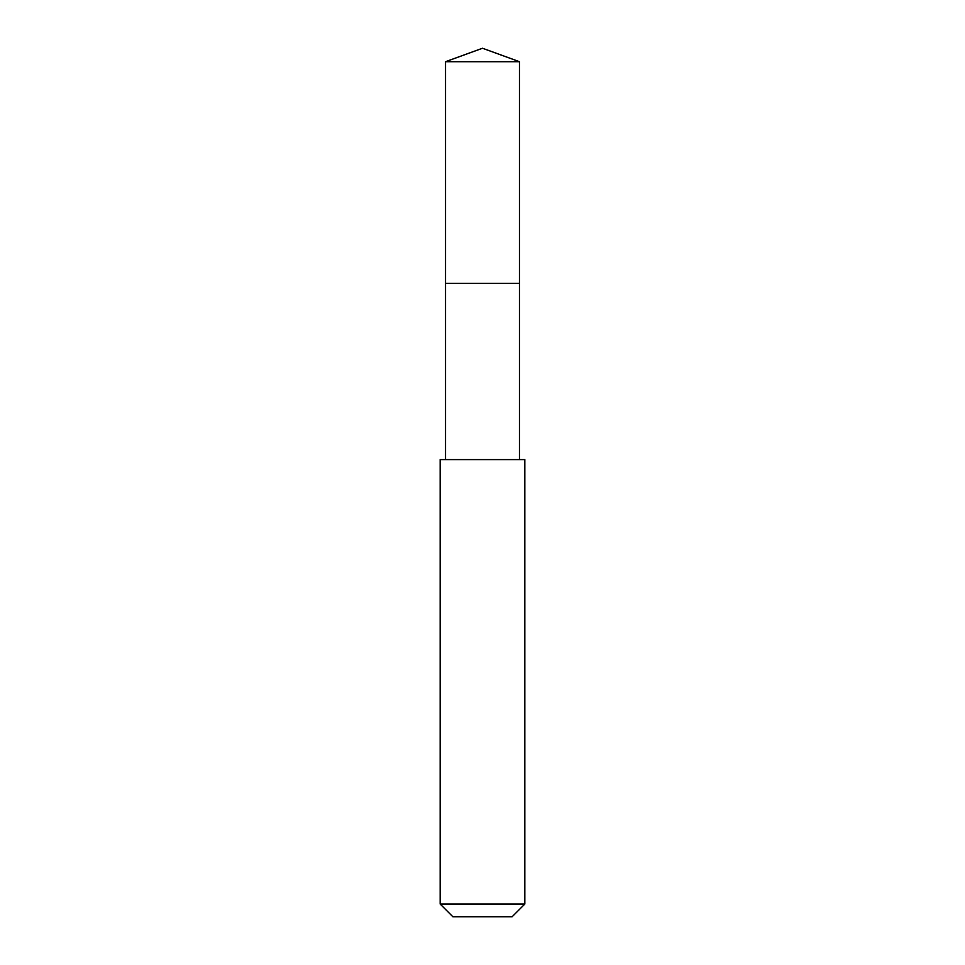 <?xml version="1.0" encoding="UTF-8"?>
<svg xmlns="http://www.w3.org/2000/svg" width="965" height="965" viewBox="0 0 965 965"><rect width="100%" height="100%" fill="white"/><g stroke="black" fill="none" stroke-linecap="round" stroke-linejoin="round"><path stroke-width="1.45" d="M519.46 459.593L519.46 61.7L445.541 61.7L445.541 283.396L519.46 283.396L445.541 283.396L445.541 61.7L482.5 48.25L445.541 61.7M482.5 459.593L440.173 459.593L440.173 904.048L524.827 904.048L524.827 459.593L482.5 459.593M440.173 904.048L452.875 916.75L512.125 916.75L524.827 904.048M482.5 48.25L519.46 61.7M445.541 459.593L445.541 283.396"/></g></svg>
